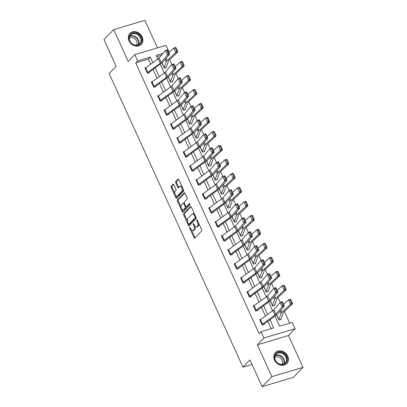 <?xml version="1.0" encoding="UTF-8"?>
<svg xmlns="http://www.w3.org/2000/svg" width="407" height="407" viewBox="0 0 407 407"><rect width="100%" height="100%" fill="white"/><g stroke="black" fill="none" stroke-linecap="round" stroke-linejoin="round"><path stroke-width="0.61" d="M189.743 227.34A0.697 0.346 -106.5 0 0 189.754 228.23L194.017 237.581A0.997 0.493 -106.5 0 0 194.683 238.141A0.997 0.493 -106.5 0 0 194.8 238.07L201.663 230.978A0.997 0.493 -106.5 0 0 201.643 229.701L197.38 220.35A0.697 0.346 -106.5 0 0 196.917 219.958A0.697 0.346 -106.5 0 0 196.83 220.009A0.697 0.346 -106.5 0 0 196.846 220.904L197.4 222.115A3.185 1.587 -106.5 0 1 197.461 226.19L196.891 226.78A3.185 1.587 -106.5 0 1 196.51 227.014A3.185 1.587 -106.5 0 1 194.388 225.224L193.834 224.013A0.697 0.346 -106.5 0 0 193.371 223.621A0.697 0.346 -106.5 0 0 193.289 223.672A0.697 0.346 -106.5 0 0 193.3 224.567L193.854 225.778A3.185 1.587 -106.5 0 1 193.915 229.853L193.345 230.443A3.185 1.587 -106.5 0 1 192.969 230.683A3.185 1.587 -106.5 0 1 190.842 228.887L190.288 227.681A0.697 0.346 -106.5 0 0 189.825 227.284A0.697 0.346 -106.5 0 0 189.743 227.34M129.044 40.822A7.906 6.598 44.1 0 0 141.3 44.373A7.906 6.598 44.1 0 0 142.185 36.925A7.906 6.598 44.1 0 0 129.935 33.374A7.906 6.598 44.1 0 0 129.044 40.822M274.522 360.042A7.906 6.598 44.1 0 0 286.777 363.593A7.906 6.598 44.1 0 0 287.663 356.145A7.906 6.598 44.1 0 0 275.412 352.594A7.906 6.598 44.1 0 0 274.522 360.042M173.901 184.768A0.997 0.493 -106.5 0 0 173.24 184.208A0.997 0.493 -106.5 0 0 173.117 184.279L171.194 186.269A0.997 0.493 -106.5 0 0 171.215 187.546L175.946 197.929A0.997 0.493 -106.5 0 0 176.613 198.489A0.997 0.493 -106.5 0 0 176.73 198.418L183.593 191.326A0.997 0.493 -106.5 0 0 183.572 190.054L178.841 179.665A0.997 0.493 -106.5 0 0 178.174 179.105A0.997 0.493 -106.5 0 0 178.057 179.182L175.732 181.583A0.997 0.493 -106.5 0 0 175.753 182.855L177.778 187.301A0.997 0.493 -106.5 0 0 178.439 187.861A0.997 0.493 -106.5 0 0 178.561 187.79L179.711 186.594A2.661 1.328 -106.5 0 1 180.026 186.401A2.661 1.328 -106.5 0 1 181.939 188.227A2.661 1.328 -106.5 0 1 181.858 191.305L177.34 195.971A2.661 1.328 -106.5 0 1 177.025 196.169A2.661 1.328 -106.5 0 1 175.112 194.343A2.661 1.328 -106.5 0 1 175.193 191.265L175.946 190.486A0.997 0.493 -106.5 0 0 175.926 189.214L173.901 184.768M150.682 64.23L148.362 59.142L135.724 62.892L137.668 60.882L134.803 54.609L165.975 45.36L168.839 51.638L168.442 51.755M262.133 386.65L271.84 376.617L303.012 367.368L293.305 377.401L262.133 386.65L249.954 359.93L242.964 367.155L109.173 73.575L116.163 66.351L103.989 39.632L113.695 29.599L128.205 61.432L134.803 54.609M303.012 367.368L288.507 335.536L257.336 344.785L271.84 376.617M257.336 344.785L263.934 337.963L261.075 331.685L273.713 327.935L269.943 319.658M135.724 62.892L259.132 333.689L261.075 331.685M183.669 213.644A0.997 0.493 -106.5 0 0 183.689 214.916L188.421 225.305A0.997 0.493 -106.5 0 0 189.087 225.865A0.997 0.493 -106.5 0 0 189.204 225.788L196.067 218.696A0.997 0.493 -106.5 0 0 196.047 217.424L191.315 207.041A0.997 0.493 -106.5 0 0 190.649 206.476A0.997 0.493 -106.5 0 0 190.532 206.553L183.669 213.644L184.513 213.395A0.997 0.493 -106.5 0 0 184.534 214.667L187.5 221.184M182.183 211.615L177.452 201.231A0.997 0.493 -106.5 0 1 177.432 199.959L184.295 192.867A0.997 0.493 -106.5 0 1 184.412 192.791A0.997 0.493 -106.5 0 1 185.078 193.35L187.103 197.797A0.997 0.493 -106.5 0 1 187.123 199.069L184.34 201.948A0.997 0.493 -106.5 0 0 184.361 203.22L185.704 206.171A0.997 0.493 -106.5 0 0 186.365 206.731A0.997 0.493 -106.5 0 0 186.482 206.654L189.382 203.663A0.697 0.346 -106.5 0 1 189.464 203.612A0.697 0.346 -106.5 0 1 189.967 204.09A0.697 0.346 -106.5 0 1 189.942 204.894L182.967 212.103A0.997 0.493 -106.5 0 1 182.85 212.179A0.997 0.493 -106.5 0 1 182.183 211.615L183.028 211.365L182.061 209.244M157.423 47.899L144.867 20.35L113.695 29.599M242.964 367.155L252.025 364.463M271.199 328.683L267.801 321.225M265.425 316.02L261.426 307.234M259.05 302.035L255.047 293.249M252.676 288.044L248.672 279.258M246.301 274.059L242.297 265.272M239.927 260.068L235.923 251.282M233.552 246.077L229.548 237.296M227.177 232.092L223.173 223.306M220.803 218.101L216.799 209.32M214.428 204.116L210.424 195.329M208.053 190.125L204.049 181.339M201.679 176.139L197.675 167.353M195.304 162.149L191.3 153.363M188.929 148.163L184.926 139.377M182.555 134.173L178.551 125.387M176.18 120.182L172.176 111.401M169.805 106.196L165.802 97.41M163.431 92.206L159.427 83.425M157.056 78.22L153.052 69.434M260.907 319.322L259.686 319.683L262.139 325.066L264.245 324.44L264.036 323.992M254.533 305.331L253.312 305.698L255.764 311.075L257.87 310.449L257.662 310.002M248.158 291.346L246.937 291.707L249.389 297.09L251.495 296.464L251.287 296.016L250.6 296.728M241.783 277.355L240.562 277.722L243.01 283.099L245.116 282.473L244.912 282.026L244.225 282.738M235.409 263.37L234.183 263.731L236.635 269.108L238.741 268.488L238.538 268.04M229.034 249.379L227.808 249.74L230.26 255.123L232.366 254.497L232.163 254.049L231.471 254.762M222.66 235.394L221.433 235.755L223.886 241.132L225.992 240.512L225.788 240.059M216.285 221.403L215.059 221.764L217.511 227.147L219.617 226.521L219.414 226.073L218.722 226.785M209.91 207.412L208.684 207.779L211.136 213.156L213.243 212.53L213.039 212.083L212.347 212.8M203.536 193.427L202.31 193.788L204.762 199.171L206.868 198.545L206.664 198.097M197.161 179.436L195.935 179.802L198.387 185.18L200.493 184.554L200.29 184.106M190.786 165.451L189.56 165.812L192.012 171.194L194.119 170.569L193.915 170.121M184.412 151.46L183.186 151.826L185.638 157.204L187.744 156.578L187.541 156.13L186.849 156.843M178.037 137.474L176.811 137.836L179.263 143.213L181.369 142.592L181.166 142.145L180.474 142.857M171.662 123.484L170.436 123.845L172.889 129.228L174.995 128.602L174.791 128.154M165.283 109.498L164.062 109.859L166.514 115.237L168.62 114.616L168.417 114.164L167.725 114.881M158.908 95.508L157.687 95.869L160.139 101.251L162.245 100.626L162.042 100.178L161.35 100.89M152.533 81.517L151.312 81.883L153.765 87.261L155.871 86.635L155.667 86.187L154.975 86.905M146.159 67.531L144.938 67.893L147.39 73.275L149.496 72.65L149.293 72.202L148.601 72.914M289.733 323.183L284.366 311.416M280.225 302.325L277.991 297.425M273.85 288.339L271.617 283.44M267.475 274.349L265.242 269.449M261.101 260.363L258.867 255.459M254.726 246.372L252.493 241.473M248.351 232.382L246.118 227.482M241.977 218.396L239.743 213.497M235.602 204.406L233.369 199.506M229.227 190.42L226.994 185.521M222.853 176.429L220.619 171.53M216.478 162.444L214.245 157.545M210.104 148.453L207.87 143.554M203.729 134.468L201.496 129.563M197.354 120.477L195.121 115.578M190.98 106.486L188.746 101.587M184.605 92.501L182.372 87.602M178.23 78.51L175.997 73.611M171.856 64.525L169.622 59.626M161.376 55.281L156.776 56.644M276.587 314.804L278.988 320.065L281.095 319.439L280.886 318.991M270.212 300.819L272.614 306.079L274.72 305.454L274.511 305.006A3.546 0.834 155.5 0 0 274.796 304.609L277.004 298.55A5.067 1.19 -24.5 0 1 277.543 297.843L286.202 289.764L284.167 290.318L275.514 298.397A7.601 1.786 155.5 0 0 274.7 299.45L272.405 305.626L270.365 301.144M263.838 286.828L266.234 292.089L268.34 291.463L268.137 291.015A3.546 0.834 155.5 0 0 268.422 290.618L270.63 284.559A5.067 1.19 -24.5 0 1 271.169 283.857L279.828 275.778L277.793 276.328L269.139 284.407A7.601 1.786 155.5 0 0 268.325 285.46L266.03 291.641M257.463 272.843L259.859 278.103L261.966 277.477L261.762 277.03M251.088 258.852L253.485 264.112L255.591 263.487L255.387 263.039M244.714 244.861L247.11 250.122L249.216 249.501L249.013 249.048M238.339 230.876L240.735 236.136L242.842 235.511L242.638 235.063M231.965 216.885L234.361 222.146L236.467 221.52L236.263 221.072A3.546 0.834 155.5 0 0 236.548 220.675L238.751 214.616A5.067 1.19 -24.5 0 1 239.296 213.914L247.949 205.835L245.92 206.385L237.266 214.464A7.601 1.786 155.5 0 0 236.452 215.522L234.157 221.698M225.59 202.9L227.986 208.16L230.092 207.534L229.889 207.087M219.215 188.909L221.612 194.17L223.718 193.544L223.514 193.096A3.546 0.834 155.5 0 0 223.799 192.699L226.002 186.64A5.067 1.19 -24.5 0 1 226.546 185.938L235.2 177.859L233.17 178.408L224.516 186.487A7.601 1.786 155.5 0 0 223.702 187.541L221.408 193.722M212.841 174.924L215.237 180.184L217.343 179.558L217.14 179.111M206.466 160.933L208.862 166.193L210.968 165.568L210.765 165.12A3.546 0.834 155.5 0 0 211.045 164.723L213.253 158.664A5.067 1.19 -24.5 0 1 213.797 157.962L222.451 149.883L220.421 150.432L211.767 158.511A7.601 1.786 155.5 0 0 210.953 159.564L208.659 165.746M200.091 146.947L202.488 152.208L204.594 151.582L204.39 151.134A3.546 0.834 155.5 0 0 204.67 150.738L206.878 144.673A5.067 1.19 -24.5 0 1 207.422 143.971L216.076 135.892L214.046 136.442L205.393 144.521A7.601 1.786 155.5 0 0 204.573 145.579L202.284 151.755L200.239 147.273M193.717 132.957L196.113 138.217L198.219 137.591L198.016 137.144M187.342 118.966L189.738 124.227L191.845 123.606L191.641 123.153A3.546 0.834 155.5 0 0 191.921 122.756L194.129 116.697A5.067 1.19 -24.5 0 1 194.673 115.995L203.327 107.916L201.297 108.466L192.643 116.544A7.601 1.786 155.5 0 0 191.824 117.603L189.535 123.779L187.49 119.297M180.967 104.981L183.364 110.241L185.47 109.615L185.266 109.168M174.593 90.99L176.989 96.25L179.095 95.625L178.892 95.177M168.218 77.004L170.614 82.265L172.721 81.639L172.517 81.191M161.844 63.014L164.24 68.274L166.346 67.648L166.142 67.201M168.534 51.948L168.839 51.638M274.964 315.99L279.609 326.185L292.246 322.436L295.111 328.714L263.934 337.963M288.507 335.536L295.111 328.714M152.823 62.668L150.3 57.133L137.668 60.882M267.572 314.458L263.568 305.672M261.197 300.468L257.193 291.682M254.823 286.477L250.819 277.696M248.448 272.492L244.444 263.705M242.073 258.501L238.07 249.72M235.694 244.515L231.695 235.729M229.319 230.525L225.315 221.739M222.944 216.539L218.941 207.753M216.57 202.549L212.566 193.763M210.195 188.563L206.191 179.777M203.821 174.572L199.817 165.786M197.446 160.582L193.442 151.801M191.071 146.596L187.067 137.81M184.697 132.606L180.693 123.825M178.322 118.62L174.318 109.834M171.947 104.63L167.943 95.843M165.573 90.644L161.569 81.858M159.198 76.653L155.194 67.867M163.014 53.363L156.202 55.388L157.845 59M160.216 64.199L164.219 72.985M166.59 78.19L170.594 86.976M172.965 92.175L176.969 100.961M179.339 106.166L183.343 114.952M185.719 120.157L189.718 128.938M192.094 134.142L196.098 142.928M198.468 148.133L202.472 156.914M204.843 162.118L208.847 170.904M211.218 176.109L215.222 184.895M217.592 190.094L221.596 198.881M223.967 204.085L227.971 212.871M230.342 218.071L234.346 226.857M236.716 232.061L240.72 240.847M243.091 246.052L247.095 254.833M249.466 260.037L253.469 268.824M255.84 274.028L259.844 282.809M262.215 288.014L266.219 296.8M268.589 302.004L272.593 310.79M148.362 59.142L150.3 57.133M192.969 230.683L193.808 230.428A3.185 1.587 -106.5 0 0 194.185 230.194L193.345 230.443M194.948 226.18A3.185 1.587 -106.5 0 1 194.76 229.604L194.185 230.194M196.51 227.014L197.354 226.765A3.185 1.587 -106.5 0 0 197.731 226.531L196.891 226.78M198.672 223.184A3.185 1.587 -106.5 0 1 198.306 225.941L197.731 226.531M191.504 229.97L194.861 237.332A0.997 0.493 -106.5 0 0 195.126 237.734M191.051 206.639L184.513 213.395M188.863 224.171L189.265 225.056A0.997 0.493 -106.5 0 0 189.53 225.453M188.512 223.784A0.697 0.346 -106.5 0 0 188.98 224.176A0.697 0.346 -106.5 0 0 189.062 224.125L195.085 217.898A0.697 0.346 -106.5 0 0 195.07 217.007L194.49 215.73A3.185 1.587 -106.5 0 0 192.363 213.94A3.185 1.587 -106.5 0 0 191.987 214.174L187.871 218.432A3.185 1.587 -106.5 0 0 187.932 222.507L188.512 223.784M189.723 223.926A0.697 0.346 -106.5 0 0 189.82 223.926A0.697 0.346 -106.5 0 0 189.906 223.875L189.062 224.125M196.032 217.389A0.697 0.346 -106.5 0 1 195.93 217.648L189.906 223.875M194.668 214.403A3.185 1.587 -106.5 0 0 193.208 213.69L192.363 213.94M181.146 207.234L178.297 200.982L177.452 201.231M184.814 192.954L178.276 199.705A0.997 0.493 -106.5 0 0 178.297 200.982M187.067 206.481A0.997 0.493 -106.5 0 0 187.21 206.481A0.997 0.493 -106.5 0 0 187.327 206.405L189.825 203.821M181.451 204.93A2.661 1.328 -106.5 0 0 181.369 208.008A2.661 1.328 -106.5 0 0 183.282 209.839A2.661 1.328 -106.5 0 0 183.598 209.641L185.19 207.997A0.997 0.493 -106.5 0 0 185.17 206.72L183.827 203.775A0.997 0.493 -106.5 0 0 183.16 203.21A0.997 0.493 -106.5 0 0 183.043 203.286L181.451 204.93M183.282 209.839L184.122 209.59A2.661 1.328 -106.5 0 0 184.437 209.391L183.598 209.641M186.091 206.67A0.997 0.493 -106.5 0 1 186.03 207.743L184.437 209.391M184.279 203.022A0.997 0.493 -106.5 0 0 184.005 202.961A0.997 0.493 -106.5 0 0 183.883 203.037M183.028 211.365A0.997 0.493 -106.5 0 0 183.292 211.767M177.025 196.169L177.869 195.92A2.661 1.328 -106.5 0 0 178.185 195.721L177.34 195.971M183.028 188.858A2.661 1.328 -106.5 0 1 182.702 191.056L178.185 195.721M182.031 186.676A2.661 1.328 -106.5 0 0 180.871 186.147L180.026 186.401M178.576 179.263L176.572 181.334A0.997 0.493 -106.5 0 0 176.592 182.606L178.617 187.052A0.997 0.493 -106.5 0 0 178.882 187.454M175.865 195.645L176.791 197.68A0.997 0.493 -106.5 0 0 177.055 198.082M173.636 184.366L172.039 186.019A0.997 0.493 -106.5 0 0 172.059 187.296L174.868 193.457M280.199 319.709L280.896 318.986A3.546 0.834 155.5 0 0 281.171 318.595L283.379 312.535A5.067 1.19 -24.5 0 1 283.918 311.833L292.577 303.754L290.542 304.304L281.888 312.383A7.601 1.786 155.5 0 0 281.074 313.436L278.78 319.617M276.74 315.135L277.019 314.484M291.427 302.925L292.241 302.701L290.812 299.562L289.998 299.786L291.427 302.925L290.542 304.304L288.502 299.822L283.587 304.411M289.998 299.786L288.502 299.822L290.532 299.272L290.812 299.562M292.241 302.701L292.577 303.754M260.455 319.653L262.5 324.135A3.546 0.834 -24.5 0 0 261.94 324.608L259.895 320.126A3.546 0.834 -24.5 0 1 260.455 319.653L272.924 310.546A5.067 1.19 155.5 0 0 273.85 309.732L280.158 302.345L282.331 301.653L284.371 306.135L278.067 313.517A7.601 1.786 -24.5 0 1 276.674 314.743L263.349 324.705M283.842 305.174L284.371 306.135L282.204 306.832L280.158 302.345L281.542 302.315L282.972 305.454L283.842 305.174L282.407 302.035L281.542 302.315M262.5 324.135L274.969 315.028A5.067 1.19 155.5 0 0 275.895 314.214L282.204 306.832L282.972 305.454M282.407 302.035L282.331 301.653M275.549 354.019A6.843 5.708 -135.9 0 1 284.33 353.927A6.843 5.708 -135.9 0 1 286.014 362.815A6.843 5.708 -135.9 0 1 277.238 362.902A6.843 5.708 -135.9 0 1 275.549 354.019M285.434 362.688A6.334 5.286 44.1 0 0 284.071 354.634A6.334 5.286 44.1 0 0 276.038 354.212A6.334 5.286 44.1 0 0 275.743 354.543A6.334 5.286 44.1 0 0 277.106 362.596A6.334 5.286 44.1 0 0 285.139 363.024A6.334 5.286 44.1 0 0 285.434 362.688M274.735 357.544A4.991 4.162 -135.9 0 1 280.83 358.363A4.991 4.162 -135.9 0 1 281.853 364.428M286.141 364.153A7.855 6.558 44.1 0 0 286.426 363.878A7.855 6.558 44.1 0 0 286.787 363.466A7.855 6.558 44.1 0 0 285.103 353.479A7.855 6.558 44.1 0 0 275.137 352.95A7.855 6.558 44.1 0 0 274.867 353.251M140.99 37.505A6.843 5.708 -135.9 0 1 138.065 45.248A6.843 5.708 -135.9 0 1 129.619 40.883A6.843 5.708 -135.9 0 1 132.545 33.14A6.843 5.708 -135.9 0 1 140.99 37.505M129.843 40.954A6.334 5.286 44.1 0 0 139.662 43.798A6.334 5.286 44.1 0 0 140.374 37.831A6.334 5.286 44.1 0 0 130.555 34.987A6.334 5.286 44.1 0 0 129.843 40.954M129.258 38.324A4.991 4.162 -135.9 0 1 136.604 40.904A4.991 4.162 -135.9 0 1 136.376 45.208M140.664 44.933A7.855 6.558 44.1 0 0 140.949 44.658A7.855 6.558 44.1 0 0 141.834 37.256A7.855 6.558 44.1 0 0 129.66 33.73A7.855 6.558 44.1 0 0 129.39 34.025M273.825 305.718L274.522 304.996M270.645 300.493L270.37 301.139M285.053 288.934L285.867 288.716L284.437 285.577L283.623 285.795L285.053 288.934L284.167 290.318L282.127 285.831L277.213 290.42M283.623 285.795L282.127 285.831L284.157 285.282L284.437 285.577M285.867 288.716L286.202 289.764M267.45 291.727L268.147 291.01M263.99 287.159L264.27 286.508M278.678 274.944L279.492 274.725L278.062 271.586L277.248 271.81L278.678 274.944L277.793 276.328L275.753 271.845L270.838 276.434M277.248 271.81L275.753 271.845L277.783 271.291L278.062 271.586M279.492 274.725L279.828 275.778M255.555 310.627L253.52 306.135A3.546 0.834 -24.5 0 1 254.08 305.662L266.549 296.561A5.067 1.19 155.5 0 0 267.475 295.741L273.784 288.359L275.956 287.663L277.996 292.145L271.693 299.532A7.601 1.786 -24.5 0 1 270.299 300.758L256.975 310.719M277.467 291.188L277.996 292.145L275.829 292.842L273.784 288.359L275.168 288.324L276.597 291.463L277.467 291.188L276.032 288.049L275.168 288.324M255.565 310.617A3.546 0.834 -24.5 0 1 256.125 310.144L268.595 301.043A5.067 1.19 155.5 0 0 269.52 300.224L275.829 292.842L276.597 291.463M276.032 288.049L275.956 287.663M247.705 291.677L249.75 296.159A3.546 0.834 -24.5 0 0 249.191 296.632L247.146 292.15A3.546 0.834 -24.5 0 1 247.705 291.677L260.175 282.57A5.067 1.19 155.5 0 0 261.101 281.751L267.409 274.369L269.582 273.677L271.622 278.159L265.318 285.541A7.601 1.786 -24.5 0 1 263.924 286.767L251.297 296.006M271.087 277.198L271.622 278.159L269.454 278.856L267.409 274.369L268.793 274.338L270.223 277.477L271.087 277.198L269.658 274.059L268.793 274.338M249.75 296.159L262.215 287.052A5.067 1.19 155.5 0 0 263.146 286.238L269.454 278.856L270.223 277.477M269.658 274.059L269.582 273.677M261.075 277.742L261.772 277.019A3.546 0.834 155.5 0 0 262.047 276.633L264.25 270.569A5.067 1.19 -24.5 0 1 264.794 269.866L273.448 261.787L271.418 262.337L262.764 270.416A7.601 1.786 155.5 0 0 261.95 271.474L259.656 277.65L257.616 273.168M257.896 272.517L257.621 273.163M272.303 260.958L273.117 260.739L271.688 257.6L270.874 257.819L272.303 260.958L271.418 262.337L269.378 257.855L264.464 262.444M270.874 257.819L269.378 257.855L271.408 257.305L271.688 257.6M273.117 260.739L273.448 261.787M254.696 263.751L255.398 263.029A3.546 0.834 155.5 0 0 255.672 262.642L257.875 256.583A5.067 1.19 -24.5 0 1 258.42 255.881L267.073 247.802L265.043 248.351L256.39 256.43A7.601 1.786 155.5 0 0 255.576 257.483L253.281 263.665L251.246 259.173L251.521 258.531M265.929 246.968L266.743 246.749L265.313 243.61L264.499 243.829L265.929 246.968L265.043 248.351L263.003 243.869L258.089 248.453M264.499 243.829L263.003 243.869L265.033 243.315L265.313 243.61M266.743 246.749L267.073 247.802M248.321 249.766L249.023 249.043A3.546 0.834 155.5 0 0 249.298 248.652L251.501 242.592A5.067 1.19 -24.5 0 1 252.045 241.89L260.699 233.811L258.669 234.361L250.015 242.44A7.601 1.786 155.5 0 0 249.201 243.498L246.907 249.674M246.917 249.669L244.872 245.182L245.146 244.541M259.554 232.982L260.368 232.758L258.938 229.624L258.124 229.843L259.554 232.982L258.669 234.361L256.629 229.879L251.714 234.468M258.124 229.843L256.629 229.879L258.659 229.329L258.938 229.624M260.368 232.758L260.699 233.811M242.806 282.651L240.771 278.159A3.546 0.834 -24.5 0 1 241.331 277.686L253.8 268.584A5.067 1.19 155.5 0 0 254.726 267.765L261.035 260.383L263.207 259.686L265.247 264.168L258.944 271.55A7.601 1.786 -24.5 0 1 257.55 272.776L244.922 282.02M264.713 263.207L265.247 264.168L263.08 264.865L261.035 260.383L262.418 260.348L263.848 263.487L264.713 263.207L263.283 260.073L262.418 260.348M242.816 282.641A3.546 0.834 -24.5 0 1 243.376 282.168L255.84 273.066A5.067 1.19 155.5 0 0 256.771 272.247L263.08 264.865L263.848 263.487M263.283 260.073L263.207 259.686M234.391 264.179L234.396 264.174A3.546 0.834 -24.5 0 1 234.956 263.7L247.425 254.594A5.067 1.19 155.5 0 0 248.351 253.775L254.66 246.393L256.832 245.696L258.872 250.183L252.564 257.565A7.601 1.786 -24.5 0 1 251.175 258.791L237.846 268.752M258.338 249.221L258.872 250.183L256.7 250.875L254.66 246.393L256.044 246.362L257.473 249.501L258.338 249.221L256.909 246.082L256.044 246.362M236.431 268.661L236.442 268.656A3.546 0.834 -24.5 0 1 237.001 268.182L249.466 259.076A5.067 1.19 155.5 0 0 250.397 258.262L256.7 250.875L257.473 249.501M256.909 246.082L256.832 245.696M228.017 250.193L228.022 250.183A3.546 0.834 -24.5 0 1 228.581 249.71L241.051 240.603A5.067 1.19 155.5 0 0 241.977 239.789L248.285 232.407L250.458 231.71L252.498 236.192L246.189 243.574A7.601 1.786 -24.5 0 1 244.8 244.8L232.173 254.039M251.964 235.231L252.498 236.192L250.325 236.889L248.285 232.407L249.669 232.372L251.099 235.511L251.964 235.231L250.534 232.092L249.669 232.372M230.057 254.675L230.067 254.665A3.546 0.834 -24.5 0 1 230.627 254.192L243.091 245.09A5.067 1.19 155.5 0 0 244.022 244.271L250.325 236.889L251.099 235.511M250.534 232.092L250.458 231.71M221.642 236.202L221.647 236.192A3.546 0.834 -24.5 0 1 222.207 235.719L234.676 226.618A5.067 1.19 155.5 0 0 235.602 225.799L241.911 218.417L244.078 217.72L246.123 222.207L239.815 229.589A7.601 1.786 -24.5 0 1 238.426 230.815L225.096 240.776M245.589 221.245L246.123 222.207L243.951 222.899L241.911 218.417L243.289 218.386L244.724 221.52L245.589 221.245L244.159 218.106L243.289 218.386M223.682 240.685L223.692 240.679A3.546 0.834 -24.5 0 1 224.252 240.206L236.716 231.1A5.067 1.19 155.5 0 0 237.647 230.281L243.951 222.899L244.724 221.52M244.159 218.106L244.078 217.72M215.267 222.212L215.272 222.207A3.546 0.834 -24.5 0 1 215.832 221.734L228.302 212.627A5.067 1.19 155.5 0 0 229.227 211.813L235.536 204.431L237.703 203.734L239.748 208.216L233.44 215.598A7.601 1.786 -24.5 0 1 232.051 216.824L219.424 226.063M239.214 207.255L239.748 208.216L237.576 208.913L235.536 204.431L236.915 204.395L238.349 207.534L239.214 207.255L237.785 204.116L236.915 204.395M215.272 222.207L217.318 226.689A3.546 0.834 -24.5 0 1 217.877 226.216L230.342 217.114A5.067 1.19 155.5 0 0 231.273 216.295L237.576 208.913L238.349 207.534M237.785 204.116L237.703 203.734M208.888 208.226L208.898 208.216A3.546 0.834 -24.5 0 1 209.457 207.743L221.927 198.641A5.067 1.19 155.5 0 0 222.853 197.822L229.161 190.44L231.329 189.743L233.374 194.231L227.065 201.613A7.601 1.786 -24.5 0 1 225.676 202.839L213.049 212.078M232.84 193.269L233.374 194.231L231.201 194.922L229.161 190.44L230.54 190.405L231.975 193.544L232.84 193.269L231.41 190.13L230.54 190.405M210.933 212.708L210.943 212.703A3.546 0.834 -24.5 0 1 211.503 212.23L223.967 203.124A5.067 1.19 155.5 0 0 224.898 202.304L231.201 194.922L231.975 193.544M231.41 190.13L231.329 189.743M202.513 194.236L202.523 194.231A3.546 0.834 -24.5 0 1 203.083 193.757L215.552 184.651A5.067 1.19 155.5 0 0 216.478 183.837L222.787 176.45L224.954 175.758L226.999 180.24L220.691 187.622A7.601 1.786 -24.5 0 1 219.302 188.848L205.973 198.809M226.465 179.278L226.999 180.24L224.827 180.937L222.787 176.45L224.165 176.419L225.595 179.558L226.465 179.278L225.035 176.139L224.165 176.419M202.523 194.231L204.568 198.713A3.546 0.834 -24.5 0 1 205.128 198.24L217.592 189.133A5.067 1.19 155.5 0 0 218.523 188.319L224.827 180.937L225.595 179.558M225.035 176.139L224.954 175.758M196.708 179.767L198.748 184.249A3.546 0.834 -24.5 0 0 198.194 184.722L196.149 180.24A3.546 0.834 -24.5 0 1 196.708 179.767L209.173 170.665A5.067 1.19 155.5 0 0 210.104 169.846L216.412 162.464L218.579 161.767L220.625 166.249L214.316 173.636A7.601 1.786 -24.5 0 1 212.927 174.862L199.598 184.824M220.09 165.293L220.625 166.249L218.452 166.946L216.412 162.464L217.791 162.429L219.22 165.568L220.09 165.293L218.661 162.154L217.791 162.429M198.748 184.249L211.218 175.147A5.067 1.19 155.5 0 0 212.149 174.328L218.452 166.946L219.22 165.568M218.661 162.154L218.579 161.767M191.809 170.742L189.774 166.254A3.546 0.834 -24.5 0 1 190.334 165.781L202.798 156.675A5.067 1.19 155.5 0 0 203.729 155.856L210.037 148.474L212.205 147.782L214.25 152.264L207.941 159.646A7.601 1.786 -24.5 0 1 206.553 160.872L193.223 170.833M213.716 151.302L214.25 152.264L212.078 152.961L210.037 148.474L211.416 148.443L212.846 151.582L213.716 151.302L212.286 148.163L211.416 148.443M191.814 170.737A3.546 0.834 -24.5 0 1 192.374 170.263L204.843 161.157A5.067 1.19 155.5 0 0 205.769 160.343L212.078 152.961L212.846 151.582M212.286 148.163L212.205 147.782M183.389 152.274L183.399 152.264A3.546 0.834 -24.5 0 1 183.959 151.791L196.423 142.689A5.067 1.19 155.5 0 0 197.354 141.87L203.663 134.488L205.83 133.791L207.875 138.273L201.567 145.655A7.601 1.786 -24.5 0 1 200.173 146.881L187.546 156.125M207.341 137.312L207.875 138.273L205.703 138.97L203.663 134.488L205.042 134.452L206.471 137.591L207.341 137.312L205.911 134.178L205.042 134.452M183.399 152.264L185.439 156.746A3.546 0.834 -24.5 0 1 185.999 156.273L198.468 147.171A5.067 1.19 155.5 0 0 199.394 146.352L205.703 138.97L206.471 137.591M205.911 134.178L205.83 133.791M177.584 137.805L179.624 142.287A3.546 0.834 -24.5 0 0 179.065 142.76L177.025 138.278A3.546 0.834 -24.5 0 1 177.584 137.805L190.049 128.698A5.067 1.19 155.5 0 0 190.98 127.879L197.283 120.497L199.455 119.8L201.501 124.288L195.192 131.67A7.601 1.786 -24.5 0 1 193.798 132.896L181.171 142.135M200.966 123.326L201.501 124.288L199.328 124.98L197.283 120.497L198.667 120.467L200.096 123.606L200.966 123.326L199.537 120.187L198.667 120.467M179.624 142.287L192.094 133.181A5.067 1.19 155.5 0 0 193.02 132.367L199.328 124.98L200.096 123.606M199.537 120.187L199.455 119.8M170.64 124.298L170.65 124.288A3.546 0.834 -24.5 0 1 171.21 123.814L183.674 114.708A5.067 1.19 155.5 0 0 184.605 113.894L190.908 106.512L193.081 105.815L195.126 110.297L188.817 117.679A7.601 1.786 -24.5 0 1 187.423 118.905L174.099 128.866M194.592 109.335L195.126 110.297L192.954 110.994L190.908 106.512L192.292 106.476L193.722 109.615L194.592 109.335L193.162 106.196L192.292 106.476M172.685 128.78L172.69 128.77A3.546 0.834 -24.5 0 1 173.25 128.297L185.719 119.195A5.067 1.19 155.5 0 0 186.645 118.376L192.954 110.994L193.722 109.615M193.162 106.196L193.081 105.815M166.31 114.789L164.275 110.297A3.546 0.834 -24.5 0 1 164.835 109.824L177.299 100.722A5.067 1.19 155.5 0 0 178.23 99.903L184.534 92.521L186.706 91.824L188.751 96.311L182.443 103.693A7.601 1.786 -24.5 0 1 181.049 104.92L168.422 114.158M188.217 95.35L188.751 96.311L186.579 97.003L184.534 92.521L185.918 92.491L187.347 95.625L188.217 95.35L186.788 92.211L185.918 92.491M166.315 114.784A3.546 0.834 -24.5 0 1 166.875 114.311L179.345 105.204A5.067 1.19 155.5 0 0 180.27 104.385L186.579 97.003L187.347 95.625M186.788 92.211L186.706 91.824M159.936 100.804L157.901 96.311A3.546 0.834 -24.5 0 1 158.46 95.838L170.925 86.732A5.067 1.19 155.5 0 0 171.856 85.918L178.159 78.536L180.332 77.839L182.377 82.321L176.068 89.703A7.601 1.786 -24.5 0 1 174.674 90.929L162.047 100.168M181.843 81.359L182.377 82.321L180.204 83.018L178.159 78.536L179.543 78.5L180.973 81.639L181.843 81.359L180.413 78.22L179.543 78.5M159.941 100.794A3.546 0.834 -24.5 0 1 160.5 100.32L172.97 91.219A5.067 1.19 155.5 0 0 173.896 90.4L180.204 83.018L180.973 81.639M180.413 78.22L180.332 77.839M241.946 235.775L242.648 235.053A3.546 0.834 155.5 0 0 242.923 234.666L245.126 228.607A5.067 1.19 -24.5 0 1 245.67 227.9L254.324 219.821L252.294 220.375L243.64 228.454A7.601 1.786 155.5 0 0 242.826 229.507L240.532 235.689L238.497 231.196L238.772 230.555M253.179 218.991L253.993 218.773L252.564 215.634L251.75 215.852L253.179 218.991L252.294 220.375L250.254 215.888L245.335 220.477M251.75 215.852L250.254 215.888L252.284 215.339L252.564 215.634M253.993 218.773L254.324 219.821M235.572 221.79L236.274 221.067M234.167 221.693L232.122 217.206L232.392 216.565M246.805 205.006L247.619 204.782L246.189 201.643L245.375 201.867L246.805 205.006L245.92 206.385L243.879 201.903L238.96 206.491M245.375 201.867L243.879 201.903L245.909 201.353L246.189 201.643M247.619 204.782L247.949 205.835M229.197 207.799L229.899 207.077A3.546 0.834 155.5 0 0 230.174 206.69L232.377 200.631A5.067 1.19 -24.5 0 1 232.921 199.923L241.575 191.845L239.545 192.399L230.891 200.478A7.601 1.786 155.5 0 0 230.077 201.531L227.783 207.712M225.737 203.225L226.017 202.579M240.43 191.015L241.244 190.797L239.815 187.658L239.001 187.876L240.43 191.015L239.545 192.399L237.5 187.912L232.585 192.501M239.001 187.876L237.5 187.912L239.535 187.362L239.815 187.658M241.244 190.797L241.575 191.845M222.822 193.813L223.524 193.091M221.418 193.712L219.373 189.23L219.643 188.589M234.056 177.03L234.87 176.806L233.44 173.667L232.626 173.891L234.056 177.03L233.17 178.408L231.125 173.926L226.211 178.515M232.626 173.891L231.125 173.926L233.16 173.377L233.44 173.667M234.87 176.806L235.2 177.859M216.448 179.823L217.15 179.1A3.546 0.834 155.5 0 0 217.424 178.714L219.627 172.654A5.067 1.19 -24.5 0 1 220.172 171.947L228.826 163.868L226.796 164.423L218.142 172.502A7.601 1.786 155.5 0 0 217.328 173.555L215.033 179.731M215.044 179.726L212.998 175.244L213.268 174.598M227.681 163.039L228.495 162.82L227.065 159.681L226.251 159.9L227.681 163.039L226.796 164.423L224.75 159.936L219.836 164.525M226.251 159.9L224.75 159.936L226.785 159.386L227.065 159.681M228.495 162.82L228.826 163.868M210.073 165.832L210.77 165.115M206.614 161.264L206.893 160.612M221.306 149.048L222.12 148.83L220.686 145.691L219.877 145.915L221.306 149.048L220.421 150.432L218.376 145.95L213.461 150.539M219.877 145.915L218.376 145.95L220.406 145.396L220.686 145.691M222.12 148.83L222.451 149.883M203.698 151.847L204.395 151.124M200.519 146.622L200.249 147.268M214.932 135.063L215.746 134.844L214.311 131.705L213.502 131.924L214.932 135.063L214.046 136.442L212.001 131.96L207.087 136.548M213.502 131.924L212.001 131.96L214.031 131.41L214.311 131.705M215.746 134.844L216.076 135.892M197.324 137.856L198.021 137.134A3.546 0.834 155.5 0 0 198.295 136.747L200.503 130.688A5.067 1.19 -24.5 0 1 201.048 129.986L209.702 121.907L207.672 122.456L199.018 130.535A7.601 1.786 155.5 0 0 198.199 131.588L195.909 137.77L193.864 133.287M194.144 132.636L193.874 133.277M208.557 121.072L209.371 120.854L207.936 117.715L207.127 117.933L208.557 121.072L207.672 122.456L205.627 117.974L200.712 122.558M207.127 117.933L205.627 117.974L207.656 117.42L207.936 117.715M209.371 120.854L209.702 121.907M190.949 123.87L191.646 123.148M187.769 118.646L187.5 119.287M202.182 107.087L202.991 106.863L201.562 103.729L200.753 103.948L202.182 107.087L201.297 108.466L199.252 103.983L194.337 108.572M200.753 103.948L199.252 103.983L201.282 103.434L201.562 103.729M202.991 106.863L203.327 107.916M184.575 109.88L185.271 109.157A3.546 0.834 155.5 0 0 185.546 108.771L187.754 102.712A5.067 1.19 -24.5 0 1 188.299 102.004L196.952 93.925L194.922 94.48L186.269 102.559A7.601 1.786 155.5 0 0 185.45 103.612L183.16 109.793M183.165 109.783L181.125 105.301L181.395 104.66M195.808 93.096L196.617 92.877L195.187 89.738L194.378 89.957L195.808 93.096L194.922 94.48L192.877 89.993L187.963 94.582M194.378 89.957L192.877 89.993L194.907 89.443L195.187 89.738M196.617 92.877L196.952 93.925M178.2 95.894L178.897 95.172A3.546 0.834 155.5 0 0 179.172 94.78L181.38 88.721A5.067 1.19 -24.5 0 1 181.924 88.019L190.578 79.94L188.548 80.489L179.894 88.568A7.601 1.786 155.5 0 0 179.075 89.626L176.786 95.803L174.74 91.321M175.02 90.669L174.751 91.31M189.433 79.111L190.242 78.887L188.812 75.748L188.003 75.972L189.433 79.111L188.548 80.489L186.503 76.007L181.588 80.596M188.003 75.972L186.503 76.007L188.533 75.458L188.812 75.748M190.242 78.887L190.578 79.94M171.825 81.904L172.522 81.181A3.546 0.834 155.5 0 0 172.797 80.795L175.005 74.735A5.067 1.19 -24.5 0 1 175.549 74.028L184.203 65.949L182.173 66.504L173.519 74.583A7.601 1.786 155.5 0 0 172.7 75.636L170.411 81.817L168.376 77.325L168.646 76.684M183.058 65.12L183.867 64.901L182.438 61.762L181.629 61.981L183.058 65.12L182.173 66.504L180.128 62.017L175.214 66.606M181.629 61.981L180.128 62.017L182.158 61.467L182.438 61.762M183.867 64.901L184.203 65.949M151.516 82.331L151.526 82.321A3.546 0.834 -24.5 0 1 152.086 81.848L164.55 72.746A5.067 1.19 155.5 0 0 165.481 71.927L171.785 64.545L173.957 63.848L176.002 68.335L169.694 75.717A7.601 1.786 -24.5 0 1 168.3 76.943L155.672 86.182M175.468 67.374L176.002 68.335L173.83 69.027L171.785 64.545L173.168 64.51L174.598 67.648L175.468 67.374L174.038 64.235L173.168 64.51M151.526 82.321L153.566 86.808A3.546 0.834 -24.5 0 1 154.126 86.335L166.595 77.228A5.067 1.19 155.5 0 0 167.521 76.409L173.83 69.027L174.598 67.648M174.038 64.235L173.957 63.848M165.451 67.918L166.148 67.196A3.546 0.834 155.5 0 0 166.422 66.804L168.63 60.745A5.067 1.19 -24.5 0 1 169.175 60.043L177.828 51.964L175.799 52.513L167.145 60.592A7.601 1.786 155.5 0 0 166.326 61.645L164.036 67.827L161.991 63.344M162.271 62.693L162.001 63.334M176.684 51.134L177.493 50.911L176.063 47.772L175.254 47.995L176.684 51.134L175.799 52.513L173.753 48.031L168.839 52.62M175.254 47.995L173.753 48.031L175.783 47.482L176.063 47.772M177.493 50.911L177.828 51.964M145.141 68.34L145.151 68.335A3.546 0.834 -24.5 0 1 145.706 67.862L158.175 58.756A5.067 1.19 155.5 0 0 159.106 57.942L165.41 50.554L167.582 49.863L169.627 54.345L163.319 61.727A7.601 1.786 -24.5 0 1 161.925 62.953L149.298 72.192M169.093 53.383L169.627 54.345L167.455 55.042L165.41 50.554L166.794 50.524L168.223 53.663L169.093 53.383L167.664 50.244L166.794 50.524M145.151 68.335L147.192 72.817A3.546 0.834 -24.5 0 1 147.751 72.344L160.221 63.238A5.067 1.19 155.5 0 0 161.147 62.424L167.455 55.042L168.223 53.663M167.664 50.244L167.582 49.863M190.445 228.027L189.754 228.23M197.537 220.696L196.846 220.904M193.991 224.359L193.3 224.567M194.76 229.604L193.915 229.853M194.556 225.57L193.854 225.778M198.306 225.941L197.461 226.19M198.087 221.907L197.4 222.115M194.861 237.332L194.017 237.581M190.786 206.476L190.532 206.553M189.265 225.056L188.421 225.305M184.534 214.667L183.689 214.916M195.93 217.648L195.085 217.898M195.762 216.804L195.07 217.007M195.182 215.527L194.49 215.73M178.276 199.705L177.432 199.959M184.549 192.791L184.295 192.867M187.327 206.405L186.482 206.654M186.03 207.743L185.19 207.997M185.907 206.502L185.17 206.72M184.519 203.566L183.827 203.775M182.702 191.056L181.858 191.305M178.617 187.052L177.778 187.301M176.592 182.606L175.753 182.855M176.572 181.334L175.732 181.583M178.312 179.105L178.057 179.182M176.791 197.68L175.946 197.929M172.059 187.296L171.215 187.546M172.039 186.019L171.194 186.269M173.377 184.203L173.117 184.279M278.79 319.607L276.745 315.125M281.888 312.383L280.896 310.205M281.074 313.436L280.052 311.192M278.866 319.5L276.826 315.013M272.924 310.546L274.969 315.028M273.85 309.732L275.895 314.214M275.198 355.428A6.334 5.286 -135.9 0 1 282.244 356.908A6.334 5.286 -135.9 0 1 283.954 363.899M283.542 364.082A6.125 5.113 44.1 0 0 281.929 357.229A6.125 5.113 44.1 0 0 275.025 355.845M129.721 36.203A6.334 5.286 -135.9 0 1 138.355 39.922A6.334 5.286 -135.9 0 1 138.477 44.673M138.065 44.862A6.125 5.113 44.1 0 0 137.988 40.171A6.125 5.113 44.1 0 0 129.548 36.625M275.514 298.397L274.522 296.215M274.7 299.45L273.677 297.207M272.492 305.509L270.452 301.027M266.041 291.631L263.995 287.149M269.139 284.407L268.147 282.229M268.325 285.46L267.302 283.216M266.117 291.524L264.077 287.037M266.549 296.561L268.595 301.043M267.475 295.741L269.52 300.224M254.08 305.662L256.125 310.144M260.175 282.57L262.215 287.052M261.101 281.751L263.146 286.238M262.764 270.416L261.772 268.238M261.95 271.474L260.928 269.231M259.742 277.533L257.702 273.051M256.39 256.43L255.398 254.253M255.576 257.483L254.553 255.24M253.368 263.543L251.328 259.061M250.015 242.44L249.023 240.262M249.201 243.498L248.178 241.249M246.993 249.557L244.953 245.075M253.8 268.584L255.84 273.066M254.726 267.765L256.771 272.247M241.331 277.686L243.376 282.168M234.396 264.174L236.442 268.656M247.425 254.594L249.466 259.076M248.351 253.775L250.397 258.262M234.956 263.7L237.001 268.182M228.022 250.183L230.067 254.665M241.051 240.603L243.091 245.09M241.977 239.789L244.022 244.271M228.581 249.71L230.627 254.192M221.647 236.192L223.692 240.679M234.676 226.618L236.716 231.1M235.602 225.799L237.647 230.281M222.207 235.719L224.252 240.206M228.302 212.627L230.342 217.114M229.227 211.813L231.273 216.295M215.832 221.734L217.877 226.216M208.898 208.216L210.943 212.703M221.927 198.641L223.967 203.124M222.853 197.822L224.898 202.304M209.457 207.743L211.503 212.23M215.552 184.651L217.592 189.133M216.478 183.837L218.523 188.319M203.083 193.757L205.128 198.24M209.173 170.665L211.218 175.147M210.104 169.846L212.149 174.328M202.798 156.675L204.843 161.157M203.729 155.856L205.769 160.343M190.334 165.781L192.374 170.263M196.423 142.689L198.468 147.171M197.354 141.87L199.394 146.352M183.959 151.791L185.999 156.273M190.049 128.698L192.094 133.181M190.98 127.879L193.02 132.367M170.65 124.288L172.69 128.77M183.674 114.708L185.719 119.195M184.605 113.894L186.645 118.376M171.21 123.814L173.25 128.297M177.299 100.722L179.345 105.204M178.23 99.903L180.27 104.385M164.835 109.824L166.875 114.311M170.925 86.732L172.97 91.219M171.856 85.918L173.896 90.4M158.46 95.838L160.5 100.32M243.64 228.454L242.648 226.272M242.826 229.507L241.804 227.264M240.618 235.567L238.578 231.084M237.266 214.464L236.274 212.286M236.452 215.522L235.429 213.273M234.244 221.581L232.199 217.094M227.793 207.702L225.748 203.22M230.891 200.478L229.899 198.295M230.077 201.531L229.055 199.288M227.869 207.59L225.824 203.108M224.516 186.487L223.524 184.31M223.702 187.541L222.68 185.297M221.494 193.605L219.449 189.118M218.142 172.502L217.15 170.319M217.328 173.555L216.3 171.311M215.12 179.614L213.075 175.132M208.664 165.735L206.624 161.253M211.767 158.511L210.775 156.334M210.953 159.564L209.926 157.321M208.745 165.629L206.7 161.141M205.393 144.521L204.4 142.343M204.573 145.579L203.551 143.335M202.371 151.638L200.325 147.156M199.018 130.535L198.026 128.358M198.199 131.588L197.176 129.345M195.996 137.647L193.951 133.165M192.643 116.544L191.646 114.367M191.824 117.603L190.802 115.354M189.621 123.662L187.576 119.18M186.269 102.559L185.271 100.376M185.45 103.612L184.427 101.368M183.247 109.671L181.201 105.189M179.894 88.568L178.897 86.391M179.075 89.626L178.052 87.378M176.872 95.686L174.827 91.199M173.519 74.583L172.522 72.4M172.7 75.636L171.678 73.392M170.497 81.695L168.452 77.213M164.55 72.746L166.595 77.228M165.481 71.927L167.521 76.409M152.086 81.848L154.126 86.335M167.145 60.592L166.148 58.415M166.326 61.645L165.303 59.402M164.123 67.71L162.078 63.222M158.175 58.756L160.221 63.238M159.106 57.942L161.147 62.424M145.706 67.862L147.751 72.344M189.82 223.926L188.98 224.176M187.21 206.481L186.365 206.731M184.005 202.961L183.16 203.21"/></g></svg>
